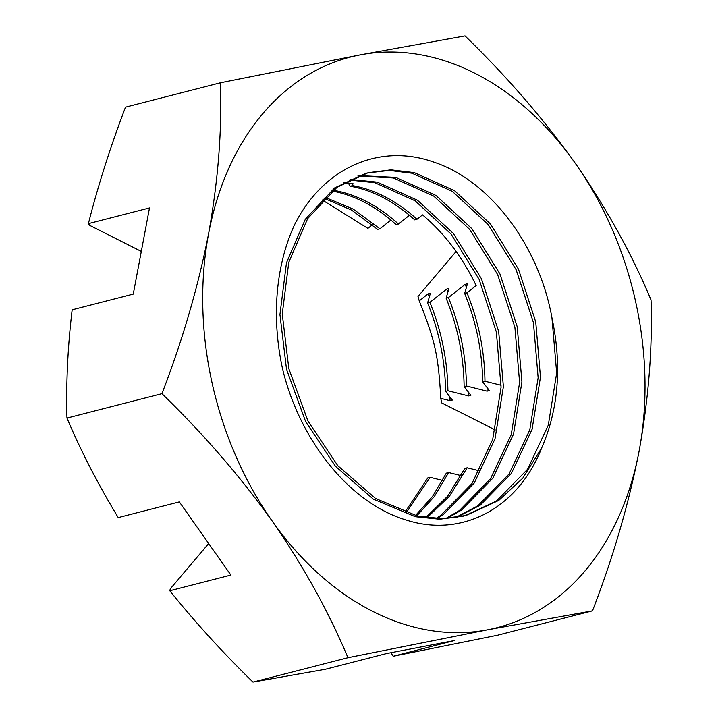 <?xml version="1.0" encoding="UTF-8"?>
<svg xmlns="http://www.w3.org/2000/svg" width="718" height="718" viewBox="0 0 718 718"><rect width="100%" height="100%" fill="white"/><g stroke="black" fill="none" stroke-linecap="round" stroke-linejoin="round"><path stroke-width="1.08" d="M592.494 610.847C613.235 557.078 628.78 503.776 639.146 450.931C648.632 398.409 652.599 348.086 651.038 299.936C631.741 253.849 606.53 208.355 575.414 163.453C543.508 118.874 506.72 76.359 465.031 35.9L360.131 54.873L220.48 82.767C222.05 130.802 218.084 181.133 208.588 233.763A294.595 215.454 75.6 0 0 272.319 521.232C240.171 476.375 203.373 433.851 161.936 393.67C182.596 340.144 198.15 286.832 208.588 233.763A294.595 215.454 -104.4 0 1 360.131 54.873A294.595 215.454 -104.4 0 1 575.414 163.453A294.595 215.454 -104.4 0 1 639.146 450.931A294.595 215.454 -104.4 0 1 487.594 629.812A294.595 215.454 -104.4 0 1 272.319 521.232C303.534 566.322 328.745 611.817 347.943 657.715L252.969 682.1L325.407 669.257L386.508 653.568L454.279 640.573L393.177 656.27L497.52 635.233L592.494 610.847L487.594 629.812L347.943 657.715M282.677 369.402C300.232 441.588 350.249 503.174 405.616 519.823C460.92 538.159 517.75 509.125 541.569 448.203C558.586 409.054 562.05 365.588 551.954 317.796C538.805 244.587 489.272 180.433 434.139 162.214C378.808 142.343 322.041 168.559 294.12 225.658A196.391 143.636 75.6 0 0 282.677 369.402M161.936 393.67L66.962 418.064C81.053 451.308 98.151 484.479 118.237 517.588L179.338 501.9L230.891 575.073L169.789 590.761C195.35 622.47 223.083 652.913 252.969 682.1M437.163 518.575L443.114 514.743L474.275 482.972L495.016 438.833L503.39 386.643L498.678 331.474L481.419 278.71L453.408 233.494L417.472 200.223L377.21 182.13L350.07 179.437M447.009 518.45L461.647 509.986L492.808 478.215L513.549 434.076L521.923 381.886L517.211 326.717L499.952 273.953L471.941 228.737L436.005 195.467L395.744 177.373L358.964 175.578M456.621 517.409L480.18 505.23L511.342 473.449L532.083 429.319L540.457 377.121L535.745 321.96L518.486 269.196L490.475 223.971L454.539 190.701L414.277 172.616L390.987 169.834L368.101 172.706L336.966 187.308L307.663 218.613L288.78 262.267L282.255 313.981L288.824 368.675L307.932 420.963L337.801 465.704L375.586 498.498L417.696 516.116L442.037 518.629L466 515.479L498.714 500.473L522.767 478.17L541.569 448.203M551.954 317.796L556.674 372.956L548.301 425.155L527.559 469.285L496.398 501.065L464.842 515.766M463.684 516.071L439.721 519.222L415.381 516.709L373.27 499.1L335.477 466.305L305.617 421.556L286.509 369.267L279.939 314.583L286.464 262.86L305.347 219.205L334.651 187.901L365.785 173.307M366.943 173.011L389.273 170.426L411.961 173.209L452.223 191.302L488.159 224.572L516.17 269.788L533.429 322.553L538.141 377.722L529.767 429.911L509.026 474.051L477.865 505.822L455.427 517.588M357.833 176.009L393.428 177.965L433.69 196.059L469.626 229.329L497.637 274.545L514.896 327.309L519.608 382.479L511.234 434.668L490.493 478.807L459.332 510.579L445.788 518.513M348.975 179.985L374.895 182.731L415.157 200.816L451.092 234.086L479.103 279.311L496.362 332.075L501.074 387.235L492.701 439.434L471.959 483.564L440.798 515.345L435.916 518.522M343.85 182.821L352.933 183.404L352.601 185.63C375.155 189.651 396.614 200.861 416.996 219.259L422.516 214.862C444.379 233.287 462.266 256.847 476.16 285.558L466.969 292.836C478.538 321.233 484.542 350.698 484.973 381.231L501.092 385.279M479.696 470.891L467.176 467.795L449.495 496.156L427.066 517.741M220.48 82.767L125.506 107.153C110.41 146.804 98.034 185.63 88.395 223.63L149.497 207.933L133.27 294.093L72.168 309.79C67.752 346.498 66.02 382.586 66.962 418.064M208.678 543.544L170.31 588.823L169.789 590.761M467.176 467.795L464.86 468.387L447.61 496.21L425.783 517.57M466.969 292.836L464.654 293.438C476.222 321.835 482.227 351.29 482.658 381.823L484.973 381.231M352.601 185.63L350.285 186.231C372.839 190.243 394.299 201.453 414.681 219.861L416.996 219.259M141.311 251.408L89.741 225.389L88.395 223.63M390.888 652.725L393.177 656.27M350.285 186.231L348.167 183M334.229 189.337L334.067 190.396L332.299 190.844M442.629 480.414L430.109 477.317L427.793 477.91L404.737 512.526M461.162 475.648L448.642 472.552L446.327 473.153L432.505 496.47L415.408 515.596M495.285 429.947L441.57 402.852L440.816 398.382L450.006 400.68L452.331 400.088L445.591 391.346L447.906 390.745L468.54 395.923L470.864 395.331L464.124 386.58L466.44 385.988L487.073 391.166L489.398 390.574L482.658 381.823M464.654 293.438L467.463 283.763L465.147 284.364L448.436 297.602L446.12 298.194L448.929 288.528L446.614 289.121L429.902 302.359L427.587 302.951L430.396 293.285L428.081 293.877L419.24 300.878L417.993 296.471L456.101 251.488M322.301 200.008L367.876 228.369L372.382 224.788M324.033 198.249L351.56 210.087L377.614 229.374L379.93 228.782L390.915 220.022M331.752 190.988C354.306 195.009 375.765 206.219 396.148 224.617L398.463 224.025L409.448 215.265M465.147 284.364L466.431 287.353M487.073 387.558L487.073 391.166M448.642 472.552L434.399 496.452L416.718 515.901M440.816 398.382C438.267 354.836 435.18 341.274 419.24 300.878M448.436 297.602C460.005 325.999 466.009 355.455 466.44 385.988M334.067 190.396C356.622 194.407 378.081 205.617 398.463 224.025M450.006 400.68L450.006 397.072M429.364 296.875L428.081 293.877M446.12 298.194C457.689 326.591 463.693 356.056 464.124 386.58M445.591 391.346C445.16 360.813 439.156 331.348 427.587 302.951M446.614 289.121L447.897 292.118M468.54 392.315L468.54 395.923M406.092 512.966L430.109 477.317M379.93 228.782L353.229 209.117L325.021 197.279M447.906 390.745C447.476 360.221 441.471 330.756 429.902 302.359"/></g></svg>
